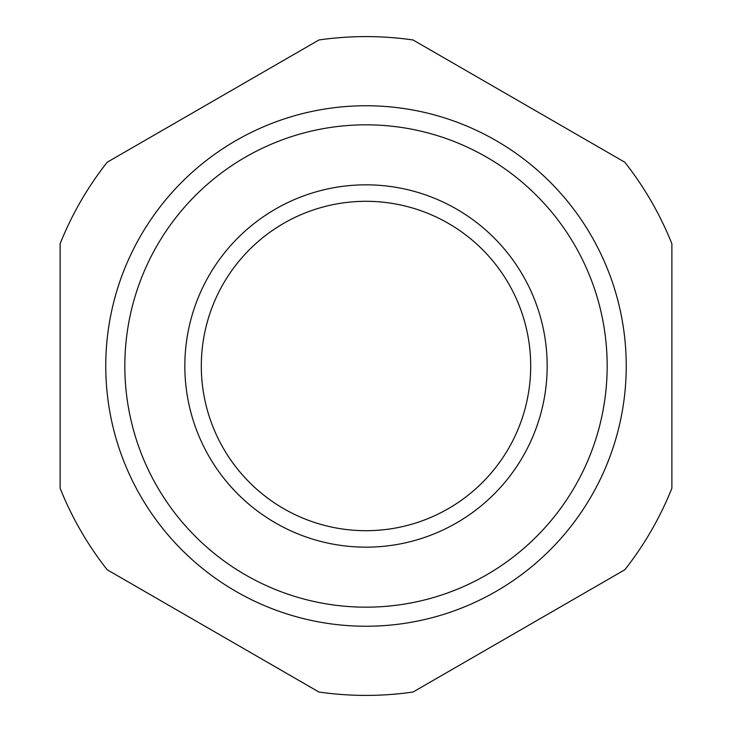 <?xml version="1.0" encoding="UTF-8"?>
<svg xmlns="http://www.w3.org/2000/svg" width="732" height="732" viewBox="0 0 732 732"><rect width="100%" height="100%" fill="white"/><g stroke="black" fill="none" stroke-linecap="round" stroke-linejoin="round"><path stroke-width="1.1" d="M547.17 366A181.17 181.17 0 0 0 275.415 209.105A181.17 181.17 0 0 0 275.415 522.895A181.17 181.17 0 0 0 547.17 366M124.833 366A241.167 241.167 0 0 1 486.588 157.142A241.167 241.167 0 0 1 486.588 574.858A241.167 241.167 0 0 1 124.833 366M591.374 496.122A260.244 260.244 0 0 0 366 105.756A260.244 260.244 0 0 0 140.626 496.122A260.244 260.244 0 0 0 591.374 496.122M530.7 366A164.7 164.7 0 0 1 283.65 508.63A164.7 164.7 0 0 1 283.65 223.37A164.7 164.7 0 0 1 530.7 366M624.817 162.239L413.058 39.976A329.4 329.4 0 0 0 318.942 39.976L107.183 162.239A329.4 329.4 0 0 0 60.125 243.738L60.125 488.262A329.4 329.4 0 0 0 107.183 569.761L318.942 692.024A329.4 329.4 0 0 0 413.058 692.024L624.817 569.761A329.4 329.4 0 0 0 671.875 488.262L671.875 243.738A329.4 329.4 0 0 0 624.817 162.239"/></g></svg>
